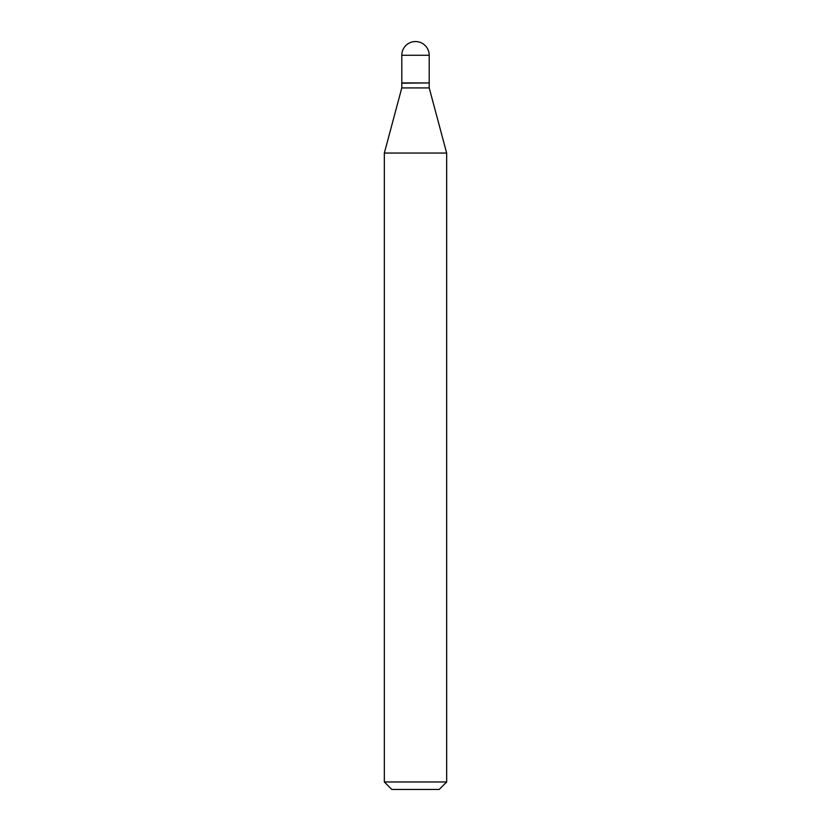 <?xml version="1.0" encoding="UTF-8"?>
<svg xmlns="http://www.w3.org/2000/svg" width="831" height="831" viewBox="0 0 831 831"><rect width="100%" height="100%" fill="white"/><g stroke="black" fill="none" stroke-linecap="round" stroke-linejoin="round"><path stroke-width="1.25" d="M401.789 55.262L401.789 82.934L429.212 82.934L429.212 55.262L401.789 55.262A13.712 13.712 0 0 1 415.5 41.55A13.712 13.712 0 0 1 429.212 55.262M428.962 82.934L401.789 83.183L401.789 87.92L384.338 153.049L384.338 781.971L446.663 781.971L439.184 789.45L391.817 789.45L384.338 781.971M429.212 83.183L429.212 87.92L401.789 87.92M429.212 87.92L446.663 153.049L384.338 153.049M446.663 153.049L446.663 781.971"/></g></svg>
